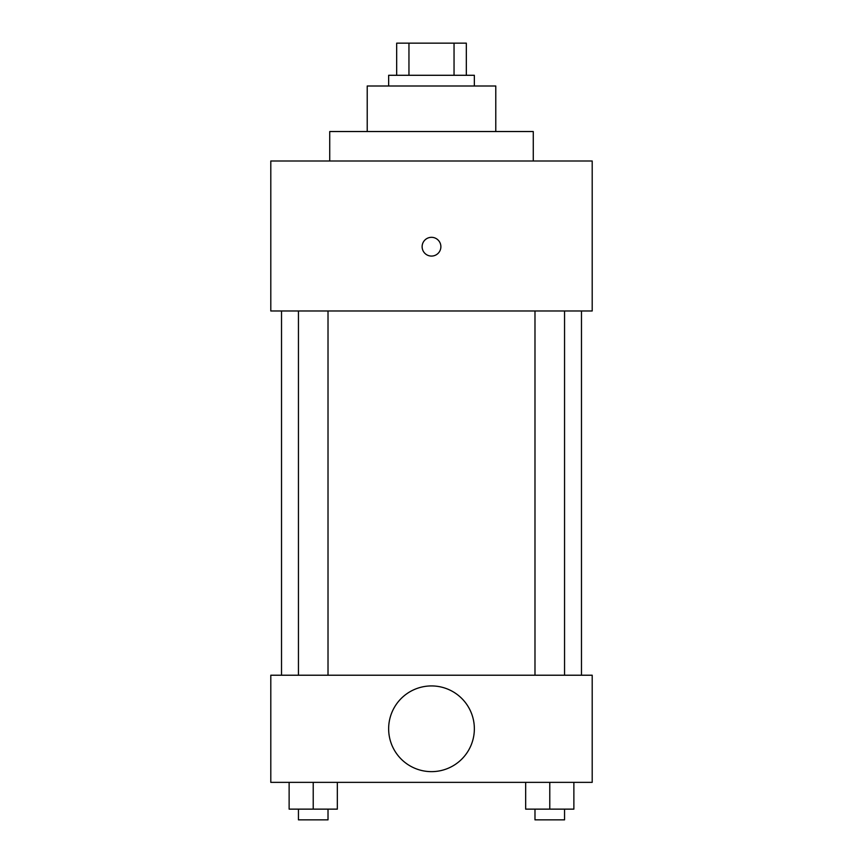 <?xml version="1.0" encoding="UTF-8"?>
<svg xmlns="http://www.w3.org/2000/svg" width="863" height="863" viewBox="0 0 863 863"><rect width="100%" height="100%" fill="white"/><g stroke="black" fill="none" stroke-linecap="round" stroke-linejoin="round"><path stroke-width="1.29" d="M408.954 75.286L408.954 43.15L396.678 43.15L396.678 75.286L396.678 43.15M408.954 43.15L466.322 43.15L466.322 75.286M454.046 75.286L454.046 43.15M388.652 85.998L388.652 75.286L474.348 75.286L474.348 85.998M367.217 131.532L367.217 85.998L495.783 85.998L495.783 131.532M329.731 160.993L329.731 131.532L533.269 131.532L533.269 160.993M270.799 160.993L592.201 160.993L592.201 310.982L270.799 310.982L270.799 160.993M422.126 246.699A9.374 9.374 0 0 1 436.182 238.576A9.374 9.374 0 0 1 436.182 254.822A9.374 9.374 0 0 1 422.126 246.699M281.521 675.222L281.521 310.982M534.984 310.982L534.984 675.222M298.447 675.222L298.447 310.982M270.799 675.222L592.201 675.222L592.201 782.353L270.799 782.353L270.799 675.222M431.5 771.641A42.848 42.848 0 0 1 394.391 707.358A42.848 42.848 0 0 1 468.609 707.358A42.848 42.848 0 0 1 431.5 771.641M525.664 782.353L525.664 809.138L573.873 809.138L573.873 782.353L573.873 809.138M549.774 809.138L549.774 782.353M564.553 809.138L564.553 819.85L534.984 819.85L534.984 809.138M289.127 782.353L289.127 809.138L337.336 809.138L337.336 782.353L337.336 809.138M313.226 809.138L313.226 782.353M328.016 809.138L328.016 819.85L298.447 819.85L298.447 809.138M581.479 675.222L581.479 310.982M564.553 310.982L564.553 675.222M328.016 675.222L328.016 310.982"/></g></svg>
